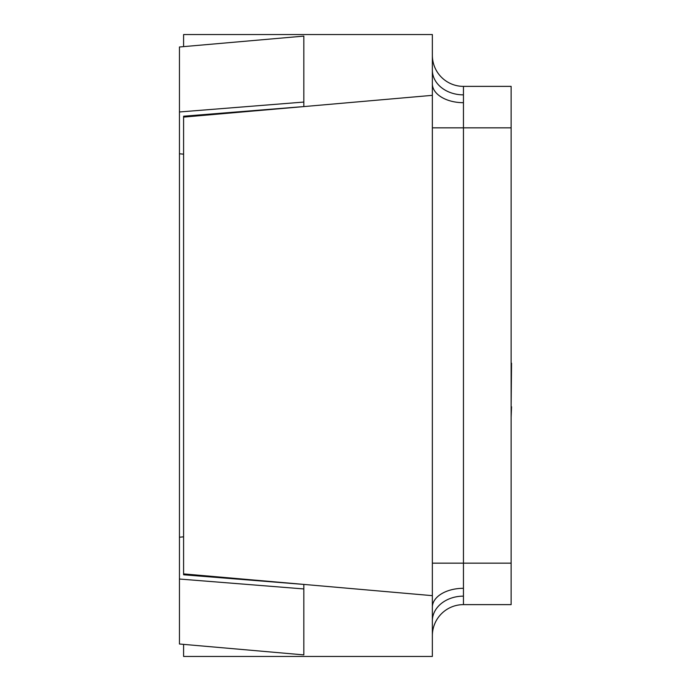 <?xml version="1.0" encoding="UTF-8"?>
<svg xmlns="http://www.w3.org/2000/svg" width="691" height="691" viewBox="0 0 691 691"><rect width="100%" height="100%" fill="white"/><g stroke="black" fill="none" stroke-linecap="round" stroke-linejoin="round"><path stroke-width="1.04" d="M303.833 102.061L179.453 111.968L179.453 46.988L303.833 36.105L303.833 106.569L183.599 116.218L183.599 117.107L432.359 95.341L432.359 70.145A31.095 24.721 180 0 0 463.454 94.866L463.454 86.375A31.095 31.095 0 0 1 432.359 55.28A31.095 31.095 0 0 0 463.454 86.375L511.133 86.375L511.133 604.625L463.454 604.625A31.095 31.095 0 0 0 432.359 635.72A31.095 31.095 0 0 1 463.454 604.625L463.454 588.309A31.095 18.856 180 0 0 432.359 607.164L432.359 595.659L183.599 573.893L183.599 574.782L303.833 584.431L303.833 588.939L179.453 579.032L179.453 644.012L303.833 654.895L303.833 588.939M432.359 70.145L432.359 34.55L183.599 34.55L183.599 46.625M183.599 644.375L183.599 656.45L432.359 656.45L432.359 607.164M183.599 117.107L183.599 573.893M183.599 34.55L432.359 34.55M432.359 95.341L432.359 595.659M183.599 154.179L179.453 153.773L179.453 579.032M183.599 536.821L179.453 537.227M179.453 111.968L179.453 153.773M463.454 94.866L463.454 588.309M432.359 620.855A31.095 24.721 180 0 1 463.454 596.134M432.359 83.836A31.095 18.856 180 0 0 463.454 102.691M511.133 277.074L511.133 363.172M511.547 363.172L511.133 406.757M511.547 406.757L511.133 417.355M511.133 563.165L432.359 563.165M511.133 127.835L432.359 127.835"/></g></svg>
